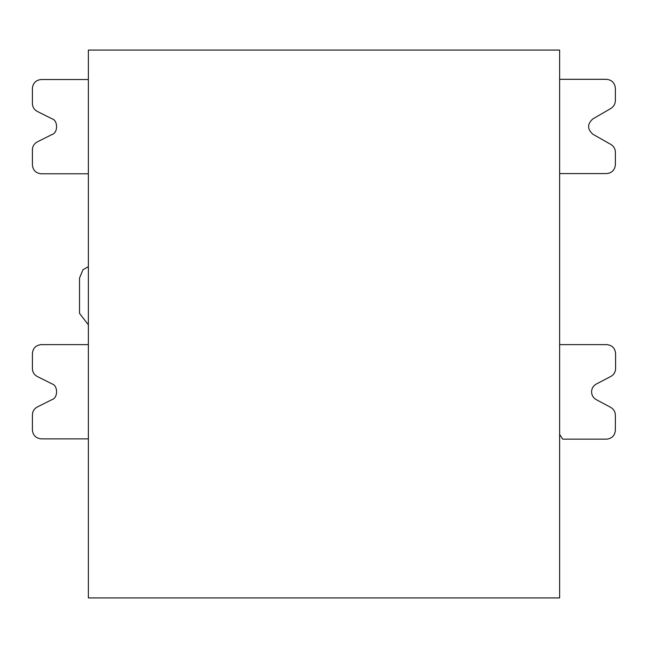 <?xml version="1.0" encoding="UTF-8"?>
<svg xmlns="http://www.w3.org/2000/svg" width="648" height="648" viewBox="0 0 648 648"><rect width="100%" height="100%" fill="white"/><g stroke="black" fill="none" stroke-linecap="round" stroke-linejoin="round"><path stroke-width="0.97" d="M88.363 50.074L559.637 50.074L559.637 597.926L88.363 597.926L88.363 50.074L88.363 597.926L559.637 597.926L559.637 50.074L88.363 50.074M596.322 384.021C593.293 385.754 591.705 388.371 591.567 391.854C591.705 388.371 593.293 385.754 596.322 384.021L610.845 376.448C613.875 374.714 615.462 372.098 615.6 368.615L615.6 353.452C615.041 348.122 612.093 345.182 606.763 344.615L559.637 344.615L606.763 344.615C612.093 345.182 615.041 348.122 615.6 353.452L615.6 368.615C615.462 372.098 613.875 374.714 610.845 376.448L596.322 384.021M559.637 434.371L562.748 439.158L606.536 439.158C611.866 438.591 614.814 435.65 615.373 430.321L615.373 415.157C615.244 411.707 613.68 409.107 610.7 407.365L596.241 399.654C593.26 397.904 591.705 395.312 591.567 391.854C591.705 395.312 593.26 397.904 596.241 399.654L610.7 407.365C613.68 409.107 615.244 411.707 615.373 415.157L615.373 430.321C614.814 435.65 611.866 438.591 606.536 439.158L562.748 439.158L559.637 434.371M559.637 173.583L606.544 173.583C611.874 173.024 614.814 170.076 615.381 164.754L615.381 152.15C615.252 148.789 613.761 146.229 610.902 144.464L592.896 134.258C587.201 129.179 587.177 124.068 592.823 118.924L610.724 108.556C613.705 106.685 615.252 103.996 615.381 100.481L615.381 88.306C614.806 82.879 611.801 79.874 606.374 79.307L559.637 79.307L606.374 79.307C611.801 79.874 614.806 82.879 615.381 88.306L615.381 100.481C615.252 103.996 613.705 106.685 610.724 108.556L592.823 118.924C587.177 124.068 587.201 129.179 592.896 134.258L610.902 144.464C613.761 146.229 615.252 148.789 615.381 152.15L615.381 164.754C614.814 170.076 611.874 173.024 606.544 173.583L559.637 173.583M32.4 103.518L32.4 88.363L32.4 103.518C32.546 107.066 34.174 109.706 37.284 111.424L51.937 118.754C58.134 120.431 58.134 132.872 51.937 134.557L37.284 141.888C34.174 143.605 32.546 146.237 32.4 149.785L32.4 164.948C32.959 170.278 35.907 173.219 41.237 173.786L88.363 173.786L41.237 173.786C35.907 173.219 32.959 170.278 32.4 164.948L32.4 149.785C32.546 146.237 34.174 143.605 37.284 141.888L51.937 134.557C58.134 132.872 58.134 120.431 51.937 118.754L37.284 111.424C34.174 109.706 32.546 107.066 32.4 103.518M32.4 368.615L32.4 353.452L32.4 368.615C32.546 372.163 34.174 374.795 37.284 376.512L51.937 383.843C58.134 385.528 58.134 397.969 51.937 399.646L37.284 406.976C34.174 408.694 32.546 411.334 32.4 414.882L32.4 430.037C32.959 435.367 35.907 438.307 41.237 438.874L88.363 438.874L41.237 438.874C35.907 438.307 32.959 435.367 32.4 430.037L32.4 414.882C32.546 411.334 34.174 408.694 37.284 406.976L51.937 399.646C58.134 397.969 58.134 385.528 51.937 383.843L37.284 376.512C34.174 374.795 32.546 372.163 32.4 368.615M41.237 344.615L88.363 344.615L41.237 344.615C35.907 345.182 32.959 348.122 32.4 353.452C32.959 348.122 35.907 345.182 41.237 344.615M88.363 79.526L41.237 79.526C35.907 80.093 32.959 83.033 32.4 88.363C32.959 83.033 35.907 80.093 41.237 79.526M88.363 438.874L41.237 438.874M79.526 313.397L79.526 278.049L79.526 313.397L88.363 324.802L79.526 313.397M88.363 266.644L82.976 269.722L79.526 278.049"/></g></svg>
